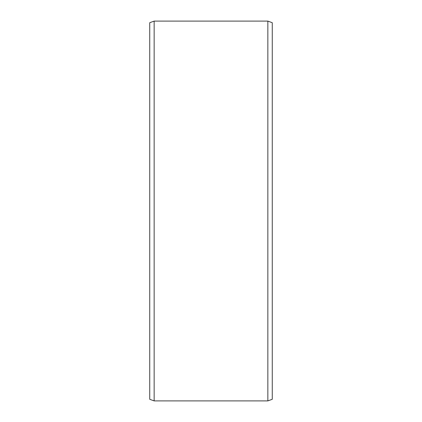 <?xml version="1.0" encoding="UTF-8"?>
<svg xmlns="http://www.w3.org/2000/svg" width="422" height="422" viewBox="0 0 422 422"><rect width="100%" height="100%" fill="white"/><g stroke="black" fill="none" stroke-linecap="round" stroke-linejoin="round"><path stroke-width="0.63" d="M272.259 22.704L272.259 399.296L267.849 400.9L267.849 21.1L272.259 22.704M154.151 400.9L149.741 399.296L149.741 22.704L154.151 21.1L154.151 400.9L267.849 400.9M154.151 21.1L267.849 21.1"/></g></svg>
